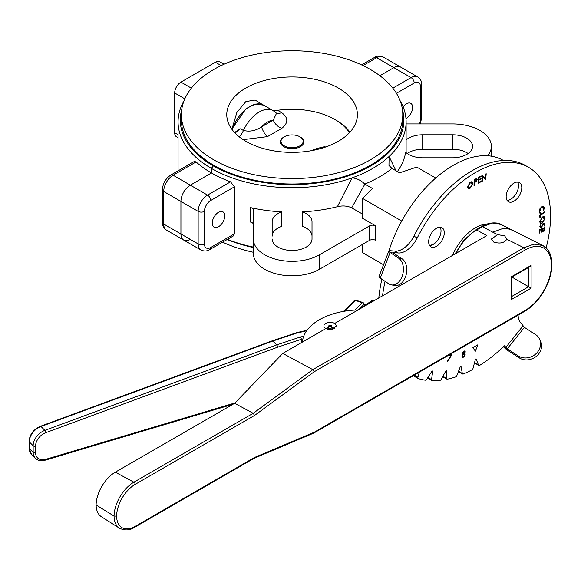 <?xml version="1.0" encoding="UTF-8"?>
<svg xmlns="http://www.w3.org/2000/svg" width="581" height="581" viewBox="0 0 581 581"><rect width="100%" height="100%" fill="white"/><g stroke="black" fill="none" stroke-linecap="round" stroke-linejoin="round"><path stroke-width="0.87" d="M419.359 123.927A8.853 5.113 120 0 0 420.462 119.178L420.462 86.642A8.853 5.113 120 0 0 414.202 83.025A4.43 2.556 -120 0 0 411.072 77.6L393.845 67.657L379.88 75.726L393.845 67.657A13.283 7.669 -60 0 1 400.491 67.004L383.271 57.054A13.283 7.669 120 0 0 376.626 57.715L363.002 65.58M190.321 239.401A13.283 7.669 -60 0 1 183.676 240.055A13.283 7.669 -60 0 1 180.923 233.976L180.923 201.433A13.283 7.669 -60 0 1 190.321 185.165L211.455 172.964L211.455 168.439L213.024 165.73A111.813 64.556 180 0 1 181.7 109.802M196.095 161.946L173.102 175.222A4.43 2.556 -120 0 0 170.887 175.004L194.395 161.424L196.095 161.946A114.029 65.835 180 0 0 211.455 172.964L211.455 168.439L213.808 165.28L213.024 165.73A111.813 64.556 0 0 0 342.986 177.561A111.813 64.556 0 0 0 402.466 109.802M364.614 183.937C360.852 180.241 356.647 178.229 352.013 177.895A114.029 65.835 0 0 0 372.712 168.439A114.029 65.835 0 0 0 389.088 156.492L388.958 165.454L391.993 168.439A123.615 71.369 180 0 1 379.495 176.878A123.615 71.369 180 0 1 364.875 184.09L351.694 207.853C347.387 205.812 342.623 205.434 337.401 206.705L352.013 177.895A114.029 65.835 0 0 1 211.455 168.439A114.029 65.835 180 0 1 178.062 121.894A114.029 65.835 180 0 1 183.908 101.072M224.041 64.244L219.8 61.797A8.853 5.113 120 0 0 215.369 62.232L180.923 82.117A8.853 5.113 120 0 0 174.663 92.967L174.663 132.737A8.853 5.113 120 0 0 176.501 136.796L178.062 137.697M227.142 239.525A111.813 64.556 0 0 0 253.338 247.528M227.396 239.379A114.029 65.835 0 0 0 253.338 247.078M503.437 160.501L503.161 160.341A99.634 57.526 120 0 0 453.34 165.28A99.634 57.526 120 0 0 388.921 250.883M542.378 223.046A99.634 57.526 120 0 0 542.385 222.995L540.541 223.198M429.395 245.182A11.068 6.391 120 0 0 433.382 244.143A11.068 6.391 120 0 0 438.459 239.052M407.216 153.529A19.928 11.504 180 0 1 408.625 152.621A19.928 11.504 180 0 1 422.714 149.252L452.606 149.252A19.928 11.504 180 0 1 468.104 153.529M406.112 139.934A19.928 11.504 180 0 1 408.625 138.162A19.928 11.504 180 0 1 422.714 134.792L452.606 134.792A19.928 11.504 180 0 1 472.535 146.296A19.928 11.504 180 0 1 452.606 157.8L422.714 157.8A19.928 11.504 180 0 1 405.647 152.229A114.029 65.835 180 0 1 397.389 171.548M281.807 211.862L281.807 226.321A19.928 11.504 180 0 0 277.994 228.042A19.928 11.504 180 0 0 272.155 236.176L272.155 221.717A19.928 11.504 180 0 1 277.994 213.583A19.928 11.504 180 0 1 281.807 211.862A114.029 65.835 0 0 1 250.527 207.599A4.43 2.556 180 0 1 253.338 209.981L253.338 253.432A38.745 22.368 180 0 0 277.253 274.101A38.745 22.368 180 0 0 319.485 269.25L369.494 240.381L369.494 225.915L319.485 254.79A38.745 22.368 180 0 1 277.253 259.642A38.745 22.368 180 0 1 253.338 238.973M253.338 224.44A4.43 2.556 0 0 0 250.527 222.065L250.527 207.599M209.756 249.561C207.061 251.29 204.113 251.435 200.903 249.997L183.676 240.055A13.283 7.669 -60 0 1 180.923 233.976L180.923 201.433A13.283 7.669 -60 0 1 190.321 185.165L211.455 172.964A114.029 65.835 0 0 0 230.541 181.831L234.419 186.821L234.419 233.823L233.271 235.988L209.756 249.561A4.43 2.556 -120 0 0 210.671 247.535L234.419 233.823M212.239 223.126A8.853 5.113 120 0 0 218.5 226.743A8.853 5.113 120 0 0 224.767 215.9A8.853 5.113 120 0 0 218.5 212.283A8.853 5.113 120 0 0 212.239 223.126M312.012 238.973L312.012 221.717A19.928 11.504 180 0 0 302.367 211.862L302.367 226.321A19.928 11.504 180 0 1 312.012 236.176L312.012 238.973A19.928 11.504 180 0 1 292.083 250.476A19.928 11.504 180 0 1 272.155 238.973M405.959 118.502A8.853 5.113 120 0 0 412.633 107.427A8.853 5.113 120 0 0 409.416 102.968A8.853 5.113 120 0 0 403.076 106.802A8.853 5.113 -60 0 1 407.564 103.258A8.853 5.113 -60 0 1 412.583 108.386A8.853 5.113 -60 0 1 405.959 118.502M383.271 57.054C380.054 55.616 377.105 55.769 374.411 57.497A4.43 2.556 60 0 1 376.626 57.715L393.845 67.657A13.283 7.669 -60 0 1 400.491 67.004L417.71 76.946A13.283 7.669 -60 0 0 411.072 77.6L392.814 88.145M362.537 244.398L362.537 252.633L383.54 264.754M369.494 225.915A4.43 2.556 180 0 1 375.754 225.915L375.754 240.381A4.43 2.556 0 0 0 369.494 240.381M401.74 221.034L362.537 198.397L362.537 218.282L375.754 225.915M362.537 198.397L372.465 188.469L364.875 184.09M351.694 207.853L362.537 214.106M391.993 168.439L399.575 172.818L416.773 167.088L435.728 178.033M406.112 123.927L452.606 123.927A38.745 22.368 180 0 1 491.352 146.296A38.745 22.368 180 0 1 487.706 155.773M406.112 152.658L406.112 121.894A114.029 65.835 0 0 1 389.088 156.492L395.959 170.727M406.112 121.894A114.029 65.835 0 0 0 400.258 101.072M302.367 211.862A114.029 65.835 0 0 0 337.401 206.705M219.211 226.285A8.853 5.113 -60 0 1 212.283 223.925A8.853 5.113 -60 0 1 217.788 212.74A8.853 5.113 -60 0 1 224.724 215.101A8.853 5.113 -60 0 1 219.211 226.285M273.339 110.753L277.522 110.296A60.511 34.933 180 0 1 334.867 119.504L336.297 120.332A62.53 36.102 180 0 1 336.305 120.332A62.53 36.102 180 0 1 349.944 132.163M300.392 137.08L299.912 136.804A11.068 6.391 180 0 1 299.912 145.846A11.068 6.391 180 0 1 284.254 145.846A11.068 6.391 180 0 1 284.254 136.804A11.068 6.391 180 0 1 299.912 136.804L300.384 137.08A11.743 6.783 180 0 1 300.392 137.08A11.743 6.783 180 0 1 300.384 146.666A11.743 6.783 180 0 1 283.782 146.666A11.743 6.783 180 0 1 283.782 137.08A11.743 6.783 180 0 1 284.022 136.942M311.351 150.69L316.754 148.54L324.38 146.702M336.305 120.332L334.874 119.504A60.511 34.933 180 0 1 334.874 119.504A60.511 34.933 180 0 1 349.304 132.846M277.522 110.296L281.553 112.576C288.445 117.623 288.525 122.881 281.785 128.35L267.413 136.644A11.068 4.742 67.7 0 1 261.573 126.84L273.223 120.107L276.578 113.222L276.011 112.845M316.754 148.54A11.068 5.164 -109.1 0 0 317.72 149.346M267.413 136.644L243.148 139.636M281.553 112.576A11.068 6.928 -60.7 0 1 276.367 113.019M281.785 128.35A11.068 7.764 50.2 0 1 273.223 120.107A21.032 12.143 -60 0 0 261.573 126.84C255.8 130.783 249.75 131.981 243.432 130.442A11.068 6.464 -64.3 0 1 239.161 136.76M235.138 133.129L240.04 128.721L234.593 132.555M240.04 128.721L243.432 130.442A27.677 15.977 -60 0 1 273.099 110.608L276.578 113.222M232.487 127.326L236.859 112.46L245.901 101.552L255.124 100.063L262.808 104.718M245.901 87.992A65.319 37.707 180 0 1 317.081 79.822A65.319 37.707 180 0 1 357.402 114.66A65.319 37.707 180 0 1 338.273 141.328A65.319 37.707 180 0 1 267.086 149.499A65.319 37.707 180 0 1 226.772 114.66A65.319 37.707 180 0 1 245.901 87.992M253.338 252.27A110.702 63.917 180 0 1 222.596 242.146M402.786 114.66L402.786 120.085A110.702 63.917 180 0 1 370.366 165.28A110.702 63.917 180 0 1 249.721 179.13A110.702 63.917 180 0 1 181.381 120.085L181.381 114.66A110.702 63.917 180 0 1 213.808 69.466A110.702 63.917 180 0 1 334.445 55.609A110.702 63.917 180 0 1 402.786 114.66A110.702 63.917 180 0 1 370.366 159.855A110.702 63.917 180 0 1 249.721 173.712A110.702 63.917 180 0 1 181.381 114.66M441.974 227.694A11.054 6.384 120 0 0 430.935 234.107A11.054 6.384 120 0 0 430.949 246.845A11.054 6.384 120 0 0 430.971 246.86A11.054 6.384 120 0 0 442.01 240.447A11.054 6.384 120 0 0 441.996 227.708A11.054 6.384 120 0 0 441.974 227.694M519.472 182.565A11.054 6.384 120 0 0 508.433 188.978A11.054 6.384 120 0 0 508.44 201.716A11.054 6.384 120 0 0 508.469 201.73A11.054 6.384 120 0 0 519.508 195.318A11.054 6.384 120 0 0 519.494 182.579A11.054 6.384 120 0 0 519.472 182.565M488.055 224.07A38.666 22.325 120 0 0 452.432 255.466M419.271 372.181L417.935 377.251A1.758 1.017 120 0 0 418.226 378.58A1.758 1.017 120 0 0 418.233 378.58A1.758 1.017 120 0 0 418.356 378.638A133.005 76.786 120 0 0 425.314 380.192A1.758 1.017 120 0 0 426.774 379.226L432.082 370.976L432.729 371.034L431.552 379.618A1.758 1.017 120 0 0 431.901 380.678A1.758 1.017 120 0 0 432.206 380.758A133.005 76.786 120 0 0 439.897 380.417A1.758 1.017 120 0 0 441.32 379.182L446.346 370.075L446.498 378.34A1.758 1.017 120 0 0 446.862 379.139A1.758 1.017 120 0 0 447.37 379.197A133.005 76.786 120 0 0 455.555 376.96A1.758 1.017 120 0 0 456.898 375.5L460.348 366.538L460.973 366.081L462.323 373.445A1.758 1.017 120 0 0 462.665 374.004A1.758 1.017 120 0 0 463.384 373.997A133.005 76.786 120 0 0 471.823 369.937A1.758 1.017 120 0 0 473.043 368.281L475.389 359.378L476.042 358.826L478.541 365.079A1.758 1.017 120 0 0 478.831 365.434L478.831 365.434A1.758 1.017 120 0 0 479.768 365.311A133.005 76.786 120 0 0 504.519 345.797L507.249 348.847L518.296 355.964A14.06 12.339 -28.4 0 0 536.713 353.045A14.06 12.339 -28.4 0 0 539.248 338.534A14.06 12.339 -28.4 0 0 535.471 334.482L524.425 327.364L507.249 348.847L508.302 350.786A6.246 1.3 38.6 0 1 503.458 346.799M478.831 365.434L475.57 363.546A1.758 1.017 -60 0 1 475.57 363.546A1.758 1.017 -60 0 1 475.28 363.198L478.541 365.079M459.411 372.123A1.758 1.017 -60 0 1 459.404 372.123A1.758 1.017 -60 0 1 459.063 371.557L462.323 373.445M462.665 374.004A1.758 1.017 120 0 0 462.672 374.004L459.404 372.123M446.862 379.139L443.601 377.258A1.758 1.017 -60 0 1 443.238 376.459L446.498 378.34M431.901 380.678L428.64 378.797A1.758 1.017 -60 0 1 428.291 377.737L431.552 379.618M418.226 378.58L414.965 376.699A1.758 1.017 -60 0 1 414.965 376.699A1.758 1.017 -60 0 1 414.674 375.362L417.935 377.251M464.335 354.054L463.682 354.04L462.316 355.855L463.311 356.661M464.807 352.064L464.008 351.432L462.948 352.79L463.754 353.495M464.945 350.859L465.294 351.904L464.473 353.48M464.43 353.466L465.134 354.708L464.604 356.088L463.224 357.242L462.273 357.3M464.64 356.109L463.268 357.264L461.873 356.044L463.035 354.04L462.498 353.001L464.154 350.859L465.337 351.926L464.466 353.488L465.178 354.73L464.604 356.088M482.462 175.397L485.288 178.556L485.738 173.966L486.217 173.755L485.629 179.747L482.695 176.653L482.252 181.185L481.787 181.388M486.174 173.777L485.491 179.769M412.198 376.27A133.005 76.786 120 0 0 412.249 376.292A1.758 1.017 120 0 0 413.708 375.631L414.05 375.203M414.841 374.745L414.674 375.362M428.444 376.633L428.291 377.737M443.23 375.42L443.238 376.459M458.859 370.402L459.063 371.557M381.84 279.192A133.005 76.786 120 0 0 378.797 297.98M385.05 281.327A133.005 76.786 120 0 0 382.523 295.831M398.704 258.225L390.112 252.495A6.246 1.344 -158.9 0 1 388.827 251.007L378.965 276.636A6.246 1.344 21.1 0 0 380.25 278.125L388.834 283.855A14.06 9.499 -80.6 0 0 391.463 284.908A14.06 9.499 -80.6 0 0 401.58 277.711A14.06 9.499 -80.6 0 0 398.704 258.225L402.059 258.785A14.06 9.499 99.4 0 1 404.935 278.27A14.06 9.499 99.4 0 1 394.819 285.467L391.463 284.908M388.827 251.007A6.246 1.344 -158.9 0 1 390.243 250.701L395.007 251.101A21.09 12.179 120 0 0 413.955 236.111L417.216 237.999A21.09 12.179 -60 0 1 398.268 252.982L393.504 252.582L393.352 252.975M380.25 278.125L390.112 252.495L393.468 253.055L402.059 258.785M393.468 253.055L393.134 252.662L393.504 252.582M546.111 247.898A106.287 61.368 120 0 0 528.536 167.306L525.275 165.425A106.287 61.368 120 0 0 413.955 236.111M528.536 167.306A106.287 61.368 120 0 0 417.216 237.999M524.425 327.364L520.133 322.128A21.09 12.179 -60 0 1 518.107 315.12M539.248 338.534L540.294 340.473A14.06 12.339 151.6 0 1 537.766 354.991A14.06 12.339 151.6 0 1 519.341 357.911L518.296 355.964M508.302 350.786L519.341 357.911M474.742 361.825L475.28 363.198M517.62 182.064A11.054 6.384 -60 0 1 516.233 193.458A11.054 6.384 -60 0 1 507.06 200.351M440.122 227.193A11.054 6.384 -60 0 1 438.735 238.58A11.054 6.384 -60 0 1 429.562 245.48M544.6 211.869L544.637 212.37L540.177 215.355L540.33 217.461L539.894 217.752M539.705 215.152L544.637 211.847L544.68 212.399L540.221 215.377L540.374 217.483L539.894 217.802L539.705 215.152M475.36 351.149L477.8 344.823M475.389 351.193L477.858 344.787L472.89 347.67L475.389 351.193M450.943 355.463L448.728 355.783L448.895 355.187L451.822 354.759L447.588 361.6L447.283 361.389L450.943 355.463M540.984 227.817L539.742 226.83L540.875 224.527L540.221 226.532L541.005 227.186L543.831 223.394L544.913 224.23L544.034 226.176L544.404 224.477L543.823 223.99L540.984 227.817M470.457 188.026C468.86 188.941 467.923 188.571 467.647 186.915L470.014 182.296C471.634 181.359 472.578 181.73 472.847 183.414L470.457 188.026M480.901 181.831L478.105 183.255L478.403 177.401L481.221 175.963L481.191 176.544L478.86 177.728L478.773 179.558L481.083 178.382L481.053 178.955L478.744 180.132L478.621 182.427L480.93 181.257L480.901 181.831M482.738 176.682L482.288 181.207L481.787 181.432L482.375 175.44L485.288 178.556M474.517 185.295L474.023 185.571L474.081 179.798L476.217 178.679L477.168 179.587L476.166 181.599L474.546 182.608L474.517 185.295M539.284 233.148L539.662 229.72L544.55 227.65L544.172 231.107L543.693 231.311L544.005 228.456L542.472 229.103L542.167 231.928L541.688 232.131L541.993 229.306L540.076 230.112L539.771 232.945L539.284 233.148M539.807 221.543L542.378 217.011C543.969 216.226 544.855 216.706 545.029 218.434L542.443 223.01C540.846 223.779 539.967 223.293 539.807 221.543M541.347 207.105C542.944 206.095 543.918 206.4 544.259 208.02L543.555 211.063L543.199 210.874L543.78 208.39L541.383 207.686L539.618 211.542L540.671 212.769L540.439 213.394L539.153 211.854L539.705 209.066L541.347 207.105M463.791 353.517L464.851 352.086L464.052 351.454L462.992 352.82L463.791 353.517M540.294 221.238L542.436 222.421L544.542 218.746L542.378 217.599L540.294 221.238M470.399 187.503L472.338 183.756L470.073 182.812L468.155 186.574L470.399 187.503M476.652 179.878L475.447 179.587L474.568 180.081L474.546 182.042L476.652 179.878M463.347 356.69L464.684 354.933L463.725 354.069L462.36 355.877L463.347 356.69M543.504 206.669L544.223 207.998L543.199 210.874M543.141 207.294L541.339 207.664L539.582 211.52L540.635 212.748L540.403 213.372L539.902 213.227M543.903 217.41L542.342 217.577L540.25 221.216L540.882 222.596M544.259 216.778L544.985 218.412L542.4 222.988M541.95 229.328L540.039 230.091L539.727 232.923L539.291 233.104M543.961 228.478L542.436 229.081L542.124 231.906L541.695 232.088M544.506 227.672L544.136 231.085L543.7 231.267M480.894 181.279L480.865 181.809L478.105 183.211M481.039 178.403L481.01 178.933L478.7 180.11L478.628 182.383M481.177 175.985L481.155 176.522L478.824 177.706L478.773 179.514M450.878 355.47L448.735 355.754M451.757 354.766L447.552 361.571M544.368 224.448L543.78 223.961L540.947 227.796L540.141 227.846M544.557 223.329L544.876 224.201L543.99 226.147M540.86 224.549L540.185 226.51L540.969 227.164M471.721 182.55L470.036 182.79L468.119 186.545L468.736 187.736M472.099 181.94L472.811 183.393L470.414 188.004L468.351 188.338M476.616 179.856L475.411 179.558L474.532 180.059L474.554 181.998M476.18 178.657L477.132 179.565L476.122 181.577L474.503 182.587L474.481 185.274L474.023 185.528M358.063 309.942L334.7 323.435A6.326 3.653 0 0 0 327.807 322.644A6.326 3.653 0 0 0 323.9 326.014A6.326 3.653 0 0 0 325.752 328.599L331.577 329.434L336.552 325.89L334.7 323.435L358.063 309.942A58.223 33.618 0 0 0 302.389 342.086L282.78 353.408L312.839 369.632L523.931 247.76L506.828 239.219L504.613 235.806L497.685 234.651L491.381 239.023L493.654 242.03C499.856 243.969 504.243 243.032 506.828 239.219L506.879 238.711M543.758 290.856L544.034 291.016C538.74 300.036 532.341 306.768 524.854 311.227A1.758 1.017 -120 0 0 525.217 310.428C532.414 306.136 538.594 299.614 543.758 290.856C548.755 282.017 551.311 273.411 551.434 265.045C551.311 256.817 548.755 251.166 543.758 248.102C538.594 245.305 532.414 245.916 525.217 249.939L314.212 371.76L254.565 415.437L253.193 413.309L312.839 369.632L314.212 371.76M115.292 472.193A27.14 15.672 120 0 0 115.292 472.2A27.14 15.672 120 0 0 96.105 504.969A27.14 15.672 120 0 0 101.392 516.727L119.519 528.252A28.055 16.203 -60 0 1 114.05 516.081A28.055 16.203 -60 0 1 133.891 482.186L253.193 413.309L234.637 403.294L115.292 472.193L133.891 482.186A1.758 1.017 -120 0 1 135.177 484.358L135.177 484.358A26.305 15.186 120 0 0 116.585 516.102L114.05 516.081L96.105 504.969M325.658 328.541A6.326 3.653 0 0 1 326.791 328.004L328.483 327.72M334.634 328.461L331.969 327.648M531.099 265.408L531.099 288.161L511.912 277.079L511.912 297.806L511.396 299.535L511.396 276.781L531.099 265.408L529.857 266.715L511.912 277.079M254.1 458.307L313.791 433.085L314.212 432.249L525.217 310.428M116.585 516.102A26.305 15.186 120 0 0 135.177 526.379L254.565 457.45L254.064 458.322M525.217 249.939A1.758 1.017 60 0 0 523.931 247.76L533.968 244.151L542.639 245.458L501.105 224.477L492.514 223.06L482.419 226.641L492.746 232.189L502.485 228.624L507.671 228.66L511.781 230.047M334.7 323.435L347.997 315.759M303.71 341.323L323.9 329.667M302.389 342.086L325.752 328.599L302.389 342.093M282.78 353.408L234.637 403.294M455.054 253.948L464.117 239.851L475.752 229.938L481.576 226.575A1.758 1.017 -120 0 1 482.419 226.641L476.587 230.003L486.922 235.552L358.063 309.949M544.034 291.016C549.19 281.93 551.827 273.034 551.95 264.326L551.202 257.405C549.96 252.089 547.36 248.24 543.395 245.857L543.329 245.828A1.758 1.438 120 0 1 543.758 248.102M330.923 326.377A1.743 1.009 180 0 1 331.039 326.413L331.039 325.614A1.068 0.617 180 0 1 331.293 326.014A1.068 0.617 180 0 1 330.226 326.631A1.068 0.617 180 0 1 329.158 326.014A1.068 0.617 180 0 1 329.776 325.454A1.068 0.617 180 0 1 330.923 325.549L331.199 325.534M330.923 326.486L330.923 325.549M331.039 325.614L331.337 325.469A1.46 0.842 180 0 1 331.678 325.912A1.46 0.842 180 0 1 330.226 326.863A1.46 0.842 180 0 1 328.773 325.912A1.46 0.842 180 0 1 329.703 325.229A1.46 0.842 180 0 1 331.177 325.375M331.678 325.912L331.954 327.176A1.743 1.009 180 0 1 331.969 327.299A1.743 1.009 180 0 1 330.226 328.309A1.743 1.009 180 0 1 328.483 327.299A1.743 1.009 180 0 1 328.497 327.176L328.773 325.912M306.717 330.742A89.104 51.448 180 0 1 297.407 332.833A1.758 0.443 -100.7 0 0 297.08 332.543A1.758 0.443 -100.7 0 0 297 332.593M356.276 300.45A1.758 0.719 108.4 0 0 356.059 300.239A1.758 0.719 108.4 0 0 355.507 300.471A1.758 1.242 -135 0 0 354.265 300.667L343.545 311.38M362.972 302.679A1.758 0.719 108.4 0 0 362.755 302.476A1.758 0.719 108.4 0 0 362.203 302.708L355.507 300.471L344.809 311.169M301.292 342.725L301.292 339.304L277.573 347.206A1.758 0.719 -108.4 0 0 276.694 344.896L300.413 336.987A1.758 0.719 -108.4 0 1 301.292 339.304A1.758 1.017 180 0 1 302.81 339.239M272.83 341.025A1.758 0.719 -108.4 0 0 272.278 340.793L296.847 332.601A1.758 0.719 -108.4 0 1 297.407 332.833L272.83 341.025L276.694 344.896M40.452 426.265A1.758 0.675 69.8 0 1 41.004 426.498A14.06 9.942 135 0 0 29.282 441.872L29.282 448.459L33.153 452.323L33.153 445.743L29.282 441.872A1.758 1.017 180 0 1 29.05 441.371C29.682 434.421 33.487 429.388 40.452 426.265L272.22 340.815A1.758 0.675 69.8 0 1 272.772 341.047L41.004 426.498L44.875 430.361L276.643 344.911L272.772 341.047M45.805 432.656A12.303 8.7 135 0 0 35.55 446.114A1.758 1.017 180 0 1 33.153 445.743A14.06 9.942 -45 0 1 44.875 430.361A1.758 0.675 -110.2 0 1 45.805 432.656L277.573 347.206A1.758 0.675 -110.2 0 0 276.643 344.911M374.309 300.566L373.285 300.224A1.758 0.719 108.4 0 0 372.755 300.435A1.758 1.271 -133.6 0 0 371.513 300.624L367.65 303.645L364.759 304.967M364.614 306.165A40.692 16.609 -71.6 0 1 363.721 304.647A1.758 1.489 -26.9 0 0 363.771 303.347A1.758 1.758 0 0 0 362.755 302.476L356.059 300.239A1.758 1.758 0 0 0 354.265 300.667M358.913 309.455L363.721 304.647A1.758 1.242 -135 0 0 362.203 302.708L354.831 310.08M200.903 249.997A13.283 7.669 -60 0 1 198.15 243.918L198.15 211.375A13.283 7.669 -60 0 1 207.54 195.107L173.102 175.222A13.283 7.669 120 0 0 163.704 191.49A4.43 2.556 180 0 1 162.411 189.682C162.825 183.4 165.65 178.505 170.887 175.004M230.541 181.831L207.54 195.107A4.43 2.556 60 0 1 210.671 200.532A8.853 5.113 120 0 0 204.41 211.375A4.43 2.556 0 0 1 198.15 211.375L163.704 191.49L163.704 224.034A4.43 2.556 180 0 1 162.411 222.225L162.411 189.682M204.41 211.375L204.41 243.918A4.43 2.556 0 0 1 198.15 243.918L163.704 224.034A13.283 7.669 120 0 0 166.456 230.112C163.602 228.05 162.259 225.421 162.411 222.225M178.062 134.698L174.663 132.737M184.831 98.835L174.663 92.967M191.36 88.145L180.923 82.117M221.165 65.58L215.369 62.232M422.714 134.792L422.714 149.252M204.41 243.918A8.853 5.113 120 0 0 210.671 247.535M234.419 186.821L210.671 200.532M414.202 83.025L396.416 93.294M420.462 119.178A4.43 2.556 0 0 0 421.762 117.369L420.266 123.927M420.462 86.642A4.43 2.556 0 0 0 421.762 84.833L421.762 117.369M452.606 134.792L452.606 149.252M319.485 254.79L319.485 269.25M232.139 129.628A27.677 15.977 -60 0 1 263.651 105.154L255.4 104.057L246.09 108.603L231.819 129.193M446.469 370.329L446.07 370.104M398.268 252.982L395.007 251.101M522.9 326.014L505.724 347.496M551.95 264.326A1.758 1.017 179.9 0 1 551.434 265.045M511.912 296.368L528.616 286.724L528.616 267.434M531.099 288.161L511.396 299.535M254.565 457.45L314.212 432.249M254.565 415.437L135.177 484.358M135.177 526.379A1.758 1.017 60 0 1 134.814 527.178L254.137 458.286M475.752 229.938A1.758 1.017 60 0 1 476.587 230.003A36.799 21.243 120 0 0 456.107 253.345M497.685 234.651L492.746 232.189M327.415 329.231A7.945 4.583 180 0 1 328.483 329.049M331.969 329.049A7.945 4.583 180 0 1 332.811 329.187M303.493 336.864A3.515 2.026 0 0 0 300.413 336.987M35.55 446.114L35.55 452.701A1.758 1.017 180 0 1 33.153 452.323A14.06 9.942 -45 0 0 35.383 458.213C37.402 460.501 40.75 461.14 45.427 460.123A1.758 0.755 -106.6 0 0 45.805 459.317L234.971 402.953M35.55 452.701A12.303 8.7 135 0 0 45.805 459.317M29.05 441.371L29.05 447.951A1.758 1.017 180 0 0 29.282 448.459A14.06 9.942 135 0 0 31.519 454.342L35.383 458.213M373.888 300.813L372.755 300.435A38.934 15.89 -71.6 0 1 364.912 305.163M374.411 57.497L361.578 64.905M183.676 240.055L166.456 230.112M178.062 121.894L178.062 170.858M421.762 84.833C421.915 81.638 420.564 79.009 417.71 76.946M491.352 146.296L491.352 156.187M328.156 146.1L318.308 149.201M284.254 136.804L283.782 137.08M273.099 110.608L263.651 105.154M313.791 433.085L524.854 311.227M119.519 528.252C124.973 530.765 130.071 530.402 134.814 527.178M481.576 226.575C491.344 220.657 500.088 223.365 501.098 224.477M328.483 327.299L328.483 329.442M331.969 327.299L331.969 329.376M307.066 330.262L297.08 332.543M45.427 460.123L233.032 404.223M29.05 447.951L31.519 454.342M373.285 300.224A1.758 1.758 0 0 0 371.513 300.624M365.391 305.715L363.771 303.347"/></g></svg>
